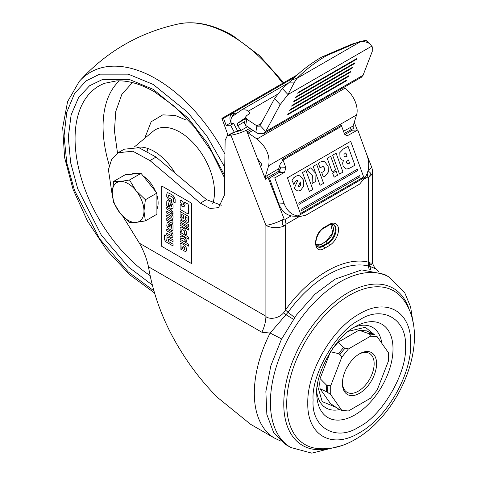 <?xml version="1.0" encoding="UTF-8"?>
<svg xmlns="http://www.w3.org/2000/svg" width="477" height="477" viewBox="0 0 477 477"><rect width="100%" height="100%" fill="white"/><g stroke="black" fill="none" stroke-linecap="round" stroke-linejoin="round"><path stroke-width="0.72" d="M359.503 353.839L359.503 353.839A24.166 13.952 -60 0 1 376.591 363.707A24.166 13.952 -60 0 1 359.503 393.298A24.166 13.952 -60 0 1 342.42 383.436A24.166 13.952 -60 0 1 359.503 353.839L359.503 353.839M342.432 382.709A22.437 12.957 120 0 0 347.065 392.297A22.437 12.957 120 0 0 358.287 391.188A22.437 12.957 120 0 0 372.942 371.41A22.437 12.957 120 0 0 369.502 353.433A22.437 12.957 120 0 0 358.883 354.208M370.599 398.17L348.413 410.977L341.8 410.387L330.704 394.604L330.704 385.786L341.8 357.195L348.413 348.967L370.599 336.16L377.212 336.75L388.308 352.533L388.558 356.796L388.308 361.351L377.212 389.942L370.599 398.17M341.8 410.387L339.23 409.415L330.483 403.572L320.055 388.737L326.93 391.909L330.704 394.604M330.704 385.786L326.93 385.517L320.055 378.583L330.293 352.205M348.413 348.967L344.03 347.834L338.098 342.242L358.948 330.203L366.563 330.883L374.373 334.675A41.666 24.053 120 0 0 369.305 334.222L370.599 336.16M330.483 351.716L339.23 353.803L341.8 357.195M348.562 331.271L365.316 327.276L374.373 334.675M358.948 330.203L368.113 333.387L369.305 334.222M320.055 388.737L319.721 383.854L320.055 378.583M332.707 348.562L338.098 342.242M317.402 385.237L322.202 401.598L336.1 407.352M359.264 426.724C336.327 442.262 311.117 427.708 313.103 400.078C311.117 374.743 336.327 331.08 359.264 320.133C382.196 304.594 407.406 319.149 405.42 346.779C407.406 372.114 382.196 415.777 359.264 426.724M410.745 343.702C411.454 375.059 386.769 417.81 359.264 432.872C331.753 449.578 307.069 435.328 307.778 403.148C307.069 371.798 331.753 329.047 359.264 313.979C386.769 297.278 411.454 311.529 410.745 343.702M389.166 277.095L384.289 274.275L361.721 269.893L335.098 279.146L314.903 294.267L296.45 314.999L281.323 339.564L270.823 365.841L265.862 391.575L266.864 414.543L273.744 432.764L285.908 444.677L290.785 447.498A98.381 56.799 -60 0 1 275.706 368.661A98.381 56.799 -60 0 1 339.976 281.967A98.381 56.799 -60 0 1 389.166 277.095L404.729 292.723L410.584 306.866L412.933 321.808M281.645 338.926L270.125 333.059L261.885 332.248L148.466 266.768C146.743 258.677 143.72 250.819 139.403 243.21L265.898 316.239C266.208 318.588 277.352 320.49 283.72 312.62L285.425 310.068C309.531 276.135 344.334 256.071 368.417 262.153L369.866 262.887C371.416 263.423 372.275 263.071 372.454 261.813C372.483 264.115 371.523 265.069 369.568 264.669L369.866 262.887M378.75 271.753L375.798 268.843L369.985 266.404L370.736 269.91M369.568 264.669L369.985 266.404L368.31 265.987C345.002 260.108 311.392 279.51 288.084 312.298L270.125 333.059A98.381 56.799 -60 0 0 254.319 393.167A98.381 56.799 -60 0 0 274.692 438.208A98.381 56.799 -60 0 1 274.692 438.208L280.893 441.124M375.798 268.843C373.885 266.732 372.77 264.467 372.459 262.046L372.459 171.762A13.809 7.972 180 0 1 368.417 177.396L368.31 265.987L369.24 269.773M295.03 317.926L285.425 310.068L285.425 225.311C283.845 225.931 282.801 225.347 282.295 223.552C282.02 221.727 282.628 220.183 284.113 218.919L285.097 219.384L291.119 215.908M293.886 319.56L286.164 314.802L283.72 312.62M299.645 216.343L286.075 224.178L285.425 225.311A13.809 7.972 180 0 1 265.898 225.311A13.809 2.916 -21.2 0 0 284.113 218.919L267.991 177.366L265.462 179.269L265.236 176.734L268.682 165.698C270.238 155.699 266.351 146.791 257.014 138.986L248.284 133.065L246.424 130.185A13.809 2.916 158.8 0 1 230.91 135.146L227.279 135.802L225.138 140.399L224.297 195.373L218.579 207.62L210.154 208.491L200.382 203.142L149.951 160.576L132.844 151.221L118.099 152.735L111.66 159.354L108.41 169.645L112.453 196.673M367.189 173.413A10.357 5.98 -120 0 1 367.761 177.021L368.417 177.396C369.913 176.132 370.528 174.594 370.259 172.769L368.011 170.718M324.479 248.356C312.673 255.761 312.673 233.438 324.479 227.213L329.363 224.393A12.945 7.471 -60 0 1 338.515 229.681A12.945 7.471 -60 0 1 329.363 245.536L324.479 248.356A1.723 0.996 -120 0 0 323.257 246.239A11.221 6.475 -60 0 1 317.646 246.794C313.556 246.102 316.782 231.494 324.121 228.006L329.005 225.186C330.662 224.256 332.248 224.047 333.751 224.542A11.221 6.475 -60 0 1 336.07 229.681A11.221 6.475 -60 0 1 328.14 243.419A1.723 0.996 60 0 1 329.363 245.536M330.871 224.375L332.713 232.698L326.262 241.302L321.379 244.117L316.06 244.385M286.075 224.178L285.097 219.384M279.6 172.155L278.914 170.855L278.759 168.667L280.434 163.307L281.651 162.603L282.73 159.163L283.076 160.051L341.657 126.226L341.311 125.338L282.73 159.163M279.421 171.887L280.178 171.446M280.643 168.506L278.657 169.645M265.462 179.269L257.479 158.68L261.646 164.1L260.728 167.051M278.812 203.929L284.197 203.733C287.1 211.025 291.721 215.091 298.042 215.938L300.385 216.409L305.87 215.163L359.575 184.158L365.489 176.997L298.042 215.938L292.657 216.135C286.337 215.276 281.722 211.204 278.812 203.929L269.416 178.1L274.8 177.903L284.566 172.263L285.86 167.701L283.076 160.051M279.677 165.716L280.47 167.898L285.86 167.701M269.416 178.1L279.176 172.459L280.47 167.898M284.197 203.733L274.8 177.903M344.782 134.586L352.408 130.179L357.792 129.982L367.189 155.818C369.681 163.349 369.115 170.408 365.489 176.997M341.657 126.226L344.442 133.882L347.012 135.915L357.792 129.982M359.598 175.548L301.017 209.373L301.476 210.631L360.057 176.806L359.598 175.548M357.309 169.246L298.727 203.071L299.186 204.329L357.768 170.51L357.309 169.246M345.765 168.858L347 169.025L350.023 168.017L354.912 165.191L348.037 146.29L343.184 149.092L339.815 152.646L339.97 157.356L341.46 159.759L343.506 160.421L342.629 162.943L343.064 165.74L345.765 168.858M332.63 155.186L339.505 174.087L342.969 172.09L336.094 153.189L332.63 155.186M327.24 158.298L332.183 171.893L335.647 169.895L330.698 156.301L327.24 158.298M332.618 173.085L334.115 177.2L337.573 175.202L336.076 171.082L332.618 173.085M324.801 161.846L322.631 161.333L320.288 162.061L318.439 163.504L320.037 167.892L322.547 166.485L323.281 166.616L324.545 168.101L324.64 170.265L323.263 171.857L321.671 172.388L323.287 176.83L325.087 176.18L328.391 171.976L328.128 166.175L324.801 161.846M315.953 173.908L320.097 185.291L323.561 183.293L316.686 164.392L313.222 166.39L315.744 173.324L310.622 167.892L306.812 170.092L312.423 175.709L312.077 183.502L315.768 181.373L315.953 173.908M302.507 172.579L309.382 191.48L312.846 189.482L305.972 170.581L302.507 172.579M300.188 175.941L298.119 175.494L295.591 176.287L293.54 177.945L291.972 180.252L293.856 184.539L295.096 181.987L296.664 180.467L297.976 180.05L294.202 188.415L297.278 190.776L298.584 190.943L300.665 190.311L303.766 186.018L303.479 180.044L300.188 175.941M297.338 180.157L297.976 180.05M298.811 186.865L299.484 186.632L300.689 184.909L300.307 181.928L298.191 186.757L298.811 186.865L298.191 186.757M344.919 156.951L347.071 156.253L345.825 152.819L343.965 154.369L344 155.824L345.324 157.011M347.471 163.945L349.593 163.188L348.437 160.01L346.618 161.506L346.618 162.89L347.781 163.981M260.215 162.234L258.397 161.059M264.055 175.637L265.236 176.734L278.759 168.667M236.86 131.038L240.599 130.704L235.644 131.747L234.422 132.451L230.588 125.183L233.641 123.418L237.474 130.686L236.86 131.038L237.164 131.61M230.588 125.183L226.164 125.409L231.089 122.589M233.641 123.418L231.285 123.543C230.51 120.019 231.017 117.551 232.806 116.132L241.785 109.817L246.323 109.996L248.237 111.195L249.405 112.107L249.984 113.293L246.579 115.702L245.577 117.008L246.758 119.149L257.371 126.178L259.399 126.172L260.066 125.499L265.683 131.497L263.709 133.649L258.146 133.596L255.821 132.254L256.882 125.928L261.169 123.454M231.047 122.595L230.266 120.431C229.455 117.449 230.105 115.166 232.21 113.592L233.748 113.144L236.747 113.353M231.518 117.718L233.831 113.538L235.364 113.091M245.572 117.044L244.516 123.334L245.697 125.475L255.821 132.254M260.066 125.499L274.537 98.638L280.154 104.63L265.683 131.497L363.063 75.277L361.387 77.256L263.715 133.649M280.154 104.63L287.977 94.541L282.36 88.549L274.537 98.638M360.439 41.714L296.986 78.347C306.043 69.38 315.917 61.801 326.62 55.612L356.557 42.787L360.439 41.714L364.44 41.737C368.488 42.447 370.85 43.973 371.535 46.299L287.977 94.541L294.542 82.086L296.986 78.347L292.109 79.772L282.36 88.549M292.109 79.772C301.166 70.805 311.046 63.226 321.748 57.043L351.686 44.212L356.557 42.787M368.214 42.763L365.919 40.306L359.008 41.821L356.212 42.888M365.919 40.306L366.712 40.873M371.535 46.299L372.263 46.8L372.239 51.468L363.063 75.277M297.696 93.259L356.277 59.44L356.659 58.623L298.077 92.443L297.696 93.259M295.692 97.552L354.274 63.733L354.655 62.91L296.074 96.736L295.692 97.552M293.689 101.845L352.276 68.02L352.658 67.203L294.07 101.029L293.689 101.845M291.685 106.138L350.273 72.313L350.655 71.496L292.067 105.322L291.685 106.138M289.688 110.431L348.27 76.606L348.651 75.789L290.064 109.615L289.688 110.431M287.685 114.724L346.266 80.899L346.648 80.082L288.066 113.902L287.685 114.724M346.266 80.899L345.903 80.512M348.27 76.606L347.906 76.219M350.273 72.313L349.909 71.926M352.276 68.02L351.913 67.633M354.274 63.733L353.916 63.346M356.277 59.44L355.914 59.053M245.452 117.747L237.337 123.465L237.6 125.755L244.808 121.593M226.164 125.409L223.534 118.326L294.78 77.191M223.534 118.326L221.918 118.379L297.326 74.841M221.918 118.379L227.243 133.059L227.41 135.73M268.682 165.698L356.557 114.963L353.105 126L343.5 131.288M356.557 114.963A18.985 10.959 -120 0 0 344.889 88.251L343.714 87.458M353.105 126L353.338 128.534L344.251 133.345M237.474 130.686L241.147 130.358L237.6 125.755M241.147 130.358L247.509 126.685M249.918 128.301L246.692 130.161M257.479 158.68L246.424 130.185M227.279 135.802L232.162 132.982L234.422 132.451M118.099 152.735L124.199 149.212L138.944 147.697L156.051 157.058L149.951 160.576M221.292 205.271L206.481 199.619L156.051 157.058M122.822 216.284L139.403 243.21M165.847 241.791L164.487 239.675L164.446 234.982L166.044 235.906L166.044 239.579L166.795 240.539L167.188 237.111L168.387 237.254L173.073 239.961L173.073 241.797L168.888 239.382L168.387 239.591L168.786 241.684L173.073 244.164L173.073 245.989L165.847 241.791M168.888 239.382L168.387 239.591M171.821 230.463L168.196 228.394L166.771 225.979L167.171 222.199L169.454 223.099L170.927 225.716L170.927 228.161L171.267 228.34L171.511 224.315L173.014 225.18L172.99 229.64L172.591 230.474L171.821 230.463M171.118 211.585L166.771 209.075L166.771 207.239L171.428 209.934L173.044 212.724L173.044 213.976L171.452 213.052L171.118 211.585M171.583 199.434L171.583 201.515L168.894 199.964L166.771 196.602L166.771 194.217L167.278 192.666L169.138 193.197L173.068 195.463L175.137 199.028L175.137 202.952L173.336 201.914L173.336 198.074L172.99 197.496L168.959 195.171L168.566 195.475L168.941 197.907L171.583 199.434M168.959 195.171L168.566 195.475M180.097 239.245L188.618 244.164L188.618 246.132L180.097 241.207L180.097 239.245M180.097 232.275L188.618 237.194L188.618 239.156L180.097 234.237L180.097 232.275M188.618 230.075L186.912 229.091L186.912 227.124L188.618 228.113L188.618 230.075M180.097 219.796L188.618 224.715L188.618 226.682L180.097 221.763L180.097 219.796M188.642 213.392L188.439 213.97L187.837 213.857L180.926 209.868L180.115 208.473L180.115 204.484L181.94 206.302L184.134 206.553L185.052 204.508L184.384 202.021L187.843 204.019L188.642 205.39L188.642 213.392M181.928 204.812L180.097 201.634L180.628 200.447L181.928 200.578L183.764 203.751L183.222 204.937L181.928 204.812M184.456 220.064L182.882 220.231L181.671 219.533L180.097 216.802L180.097 211.538L188.618 216.463L188.618 221.525L188.129 222.497L186.018 221.847L184.456 220.064L184.194 220.487M180.097 223.188L186.227 226.73L186.227 228.698L180.097 225.156L180.097 223.188M182.226 229.503L181.803 229.765L181.803 232.21L180.097 231.22L180.097 227.976L180.521 227.046L181.54 227.147L184.79 229.02L186.239 231.524L186.239 234.767L184.575 233.808L184.575 231.363L184.146 230.612L182.226 229.503L181.803 229.765M186.233 239.776L186.233 241.988L183.311 238.327L180.097 238.882L180.097 236.616C182.101 235.477 184.146 236.532 186.233 239.776M181.958 245.589L181.832 249.787L180.097 248.785L180.097 244.343L180.527 243.383L181.57 243.491L184.873 245.399L186.352 247.957L186.352 250.693L185.923 251.641L183.383 250.681L181.832 245.804M168.631 202.85L168.512 207.048L166.771 206.046L166.771 201.604L167.2 200.65L168.244 200.751L171.553 202.659L173.032 205.217L173.032 207.954L172.596 208.908L170.056 207.942L168.512 203.065M171.452 217.184L171.034 215.562L166.771 213.1L166.771 211.275L171.535 214.03L172.388 214.757L173.044 216.588L173.044 217.995L172.489 219.11L173.044 222.282L172.388 223.349L166.771 220.332L166.771 218.496L171.022 220.964L171.452 220.708L171.028 219.181L166.771 216.725L166.771 214.888L171.034 217.351L171.452 217.184L171.034 217.351M171.022 220.964L171.452 220.708M171.452 234.112L171.1 233.319L166.771 230.814L166.771 228.984L171.821 231.923L173.044 234.368L172.674 237.928L171.547 237.755L166.771 234.994L166.771 233.152L171.1 235.644L171.452 234.112M171.1 235.644L171.452 235.25M170.283 203.751L171.637 205.044L171.637 206.63L171.195 206.887L170.283 203.751M171.637 206.63L171.195 206.887M183.609 246.49L184.957 247.778L184.957 249.37L184.521 249.626L183.609 246.49M184.957 249.37L184.521 249.626M181.719 217.166L181.719 214.423L183.52 215.461L183.52 218.21L183.096 218.454L181.719 217.166M183.52 218.21L183.096 218.454M187.044 219.998L186.62 220.249L185.362 219.026L185.362 216.528L187.044 217.5L187.044 219.998L186.62 220.249M168.506 224.124L169.532 224.977L169.556 226.855L169.204 227.135L168.148 226.068L168.148 224.285L168.506 224.124L168.148 224.285M169.556 226.855L169.204 227.135M148.466 266.768C153.493 296.259 164.255 324.235 180.759 350.696C191.229 367.767 203.47 383.341 217.482 397.419L250.538 424.262L274.692 438.208M191.498 203.16L161.739 185.982L161.739 246.353L191.498 263.537L191.498 203.16M363.683 177.003L350.69 141.293L287.44 177.814L300.427 213.523L363.683 177.003M128.104 183.651A22.437 12.957 -120 0 0 120.168 181.522L113.651 181.415L112.238 192.809L113.651 202.57L120.168 213.255L129.517 222.306L136.034 222.419L145.384 220.893L143.971 211.132L145.384 199.738L136.034 190.687L129.517 179.996L120.168 181.522A22.437 12.957 -120 0 0 112.238 192.809A22.437 12.957 -120 0 0 120.168 213.255A22.437 12.957 -120 0 0 136.034 222.419A22.437 12.957 -120 0 0 143.971 211.132A22.437 12.957 -120 0 0 136.034 190.687A22.437 12.957 -120 0 0 128.104 183.651M156.909 209.302A22.437 12.957 -120 0 0 156.909 195.206M155.49 191.325A22.437 12.957 -120 0 0 143.231 176.067M113.651 181.415L125.177 174.767L141.043 173.348L156.909 193.084L156.909 214.239L145.384 220.893M137.787 173.64A22.437 12.957 -120 0 0 131.312 174.218M141.043 173.348L129.517 179.996M156.909 193.084L145.384 199.738M132.773 82.133L121.82 94.458L115.762 111.463L114.438 130.907L117.515 153.087M346.338 368.602A22.437 12.957 120 0 0 348.621 364.649M327.866 392.529A41.666 24.053 -60 0 1 327.866 385.774M345.056 348.222A41.666 24.053 120 0 0 339.988 354.524M368.113 333.387A41.737 24.094 -60 0 1 372.99 333.822M326.483 391.677A41.737 24.094 -60 0 1 326.483 385.177M338.736 353.6A41.737 24.094 -60 0 1 343.613 347.536M381.844 343.345A46.531 26.867 120 0 0 354.256 327.246M357.207 325.6A53.925 31.136 -60 0 1 392.988 350.237A53.925 31.136 -60 0 1 354.876 414.924A53.925 31.136 -60 0 1 316.811 395.564C314.236 375.023 335.361 336.512 355.216 326.679L357.207 325.6M316.77 392.183A46.531 26.867 120 0 0 339.546 409.588M349.432 295.317A88.716 51.218 120 0 0 289.068 382.912A88.716 51.218 120 0 0 316.609 448.434C329.81 449.829 342.677 446.83 355.216 439.424C401.079 413.553 432.526 336.804 402.892 298.984A88.716 51.218 120 0 0 349.432 295.317M329.804 448.41A90.731 52.381 -60 0 1 284.429 392.97A90.731 52.381 -60 0 1 347.924 292.8A90.731 52.381 -60 0 1 409.469 310.426M367.761 177.021L364.607 178.839M316.108 244.558A10.071 5.813 120 0 0 321.409 244.23A1.723 0.996 -120 0 0 322.559 245.834L323.257 246.239L328.14 243.419L327.443 243.02A11.221 6.475 120 0 0 334.663 233.48A11.221 6.475 120 0 0 333.417 224.387M317.342 246.591A11.221 6.475 120 0 0 322.559 245.834L327.443 243.02A1.723 0.996 60 0 1 326.292 241.416A10.071 5.813 120 0 0 332.94 232.293A10.071 5.813 120 0 0 331.044 224.327M326.262 241.302A3.452 1.991 60 0 1 326.292 241.416L321.409 244.23A3.452 1.991 -120 0 0 321.379 244.117M324.479 227.213A1.723 0.996 60 0 1 324.121 228.006M329.363 224.393A1.723 0.996 60 0 1 329.005 225.186M278.979 171.028L267.991 177.366L267.776 175.005M350.768 127.091A3.452 1.991 60 0 0 350.989 129.452L351.477 130.716M284.566 172.263L279.176 172.459M345.974 135.695L348.031 135.623M258.641 160.194L258.254 160.689M230.928 120.413L230.266 120.431M248.237 111.195L277.256 94.434M245.697 125.475L246.758 119.149M294.542 82.086L289.116 82.169M359.008 41.821L360.099 41.803M249.405 112.107L249.042 114.277M245.261 118.892L237.337 123.465M344.889 88.251L257.014 138.986M248.284 133.065L252.977 130.352M251.54 129.386L247.33 131.813M368.083 170.42A13.809 2.916 -21.2 0 0 371.523 166.765A13.809 13.809 0 0 1 372.459 171.762M233.676 132.517L228.799 135.337M261.885 332.248A27.618 15.944 -60 0 0 265.898 316.239L265.898 225.311L230.91 135.146M200.382 203.142L206.481 199.619M282.658 83.308A131.157 75.724 -120 0 0 231.077 35.429A131.157 75.724 -120 0 0 178.964 23.85C139.564 32.364 106.329 51.558 79.254 81.418A131.157 75.724 60 0 1 155.967 78.794A131.157 75.724 60 0 1 224.929 154.089M153.809 290.779L128.265 271.92L99.723 238.959L74.537 190.484L66.786 162.895L64.043 135.957L66.786 112.184L74.537 93.54L86.039 80.923L99.723 74.15L128.265 74.15L153.242 84.453L187.628 112.262L206.875 136.112L224.727 167.111M224.601 175.417L207.328 143.028L188.01 118.022L153.242 89.36L129.613 79.587L102.603 79.456L89.61 85.723L78.627 97.475L71.127 114.909L68.294 137.221L70.632 162.627L77.721 188.773L101.285 235.066L128.349 266.87L152.211 284.948M150.04 275.587A115.017 66.404 60 0 1 78.794 168.924A115.017 66.404 60 0 1 104.886 83.225L116.418 80.911C127.902 80.291 140.53 83.898 154.315 91.727L174.993 106.747L194.467 127.067L211.371 151.328L224.566 177.903M212.706 203.691A48.934 28.25 -120 0 0 179.895 132.117A48.934 28.25 -120 0 0 153.117 131.306L134.311 146.982M137.173 147.321A43.777 25.275 60 0 1 153.958 151.298A43.777 25.275 60 0 1 175.083 173.115M119.381 80.846A110.139 63.59 -120 0 0 109.269 165.251M186.197 120.103L175.292 115.476L162.8 114.856L151.161 121.772L144.686 138.336M290.785 447.498L311.773 453.15L341.389 445.721M292.705 216.135L300.385 216.409M241.785 109.817L287.929 83.177M366.646 40.801L368.793 43.097M371.392 45.87L372.263 46.8M354.268 122.285L357.261 130.006M365.901 152.27L371.523 166.765M79.254 81.418L67.597 101.625L62.69 127.603L64.598 157.541L73.07 189.417L87.464 221.024L106.753 250.127L129.559 274.645L154.435 292.896M178.964 23.85C195.695 20.678 213.618 24.589 232.722 35.578L259.422 55.529L283.684 82.718M147.381 148.323L147.453 151.096"/></g></svg>

